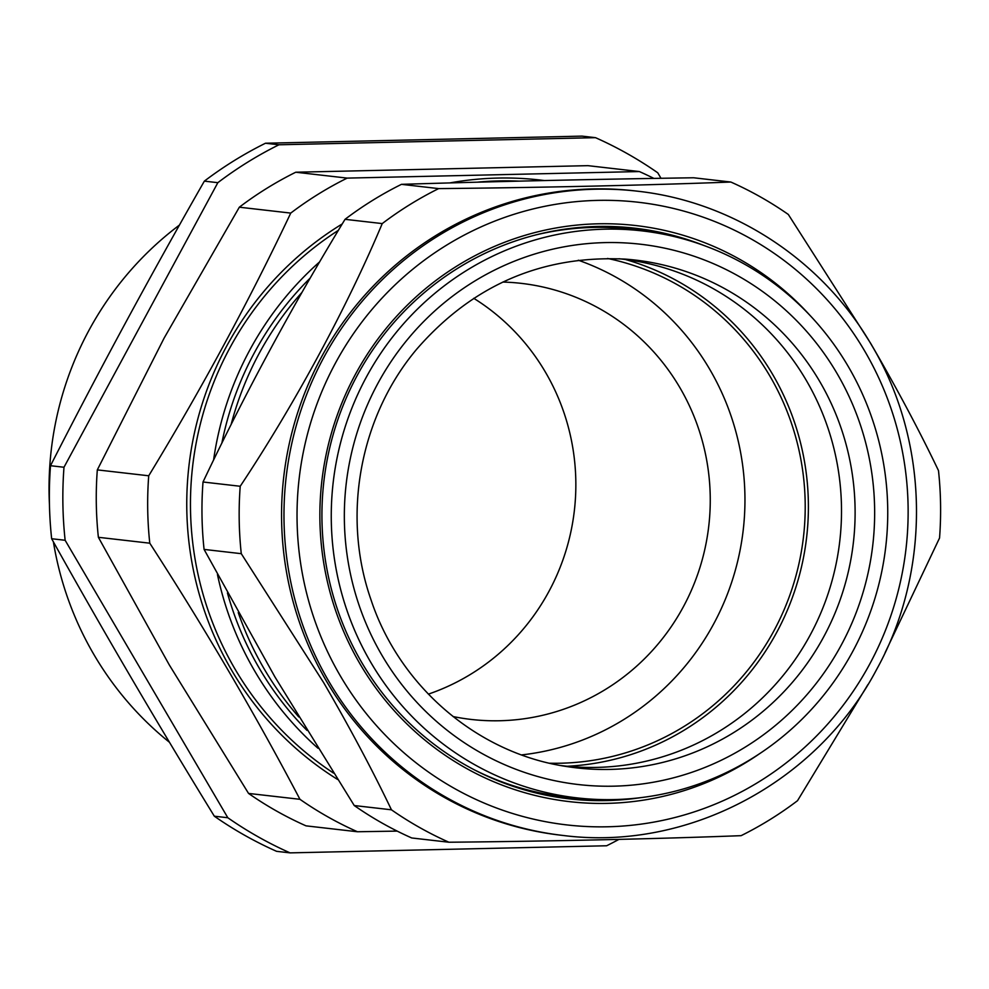 <?xml version="1.0" encoding="UTF-8"?>
<svg xmlns="http://www.w3.org/2000/svg" width="989" height="989" viewBox="0 0 989 989"><rect width="100%" height="100%" fill="white"/><g stroke="black" fill="none" stroke-linecap="round" stroke-linejoin="round"><path stroke-width="1.48" d="M618.916 839.401A389.678 379.825 -83.5 0 1 606.628 845.768L290.086 852.877L276.599 851.331A389.678 379.825 96.5 0 1 214.329 816.197C157.313 723.392 103.091 630.908 51.651 538.733A389.678 379.825 96.5 0 1 50.501 465.708C98.999 370.529 150.279 275.671 204.352 181.135A389.678 379.825 96.5 0 1 265.485 143.232L582.014 136.123L595.502 137.669A389.678 379.825 -83.5 0 1 657.772 172.803L660.986 178.292M502.82 282.063A219.471 213.921 -83.5 0 1 521.265 283.361A219.471 213.921 -83.5 0 1 709.991 511.202A219.471 213.921 -83.5 0 1 499.717 720.746A219.471 213.921 -83.5 0 1 471.271 719.448A219.471 213.921 -83.5 0 1 453.011 716.531M625.295 259.477A258.327 251.799 -83.5 0 1 801.164 568.292A258.327 251.799 -83.5 0 1 567.204 766.252M653.89 178.416A359.699 350.613 96.5 0 0 639.351 171.554L347.164 178.107L295.76 172.222L587.948 165.657L639.351 171.554M346.669 609.545A285.351 278.144 -83.5 0 1 652.493 232.291A285.351 278.144 -83.5 0 1 872.335 419.225A285.351 278.144 -83.5 0 1 587.54 798.877A285.351 278.144 -83.5 0 1 346.669 609.545M535.358 235.036A285.809 278.577 -83.5 0 1 641.07 230.536L652.493 232.291M618.99 258.747A255.075 248.622 -83.5 0 1 827.744 427.409A255.075 248.622 -83.5 0 1 560.899 765.535M607.58 258.463A255.063 248.61 -83.5 0 1 804.082 531.118A255.063 248.61 -83.5 0 1 560.516 763.224A255.063 248.61 -83.5 0 1 549.723 763.224M730.846 182.038L693.648 177.773C591.261 179.318 493.857 181.494 401.46 184.337A359.699 350.613 96.5 0 0 345.037 219.323C292.423 305.762 245.087 393.313 203.017 482.002A359.699 350.613 96.5 0 0 204.08 549.414L274.967 676.995L354.247 805.541A359.699 350.613 96.5 0 0 411.721 837.967L448.919 842.232A359.699 350.613 -83.5 0 1 391.446 809.806C372.049 769.331 349.438 726.927 323.613 682.571L241.279 553.679A359.699 350.613 -83.5 0 1 240.216 486.267C294.401 404.699 346.867 307.789 382.236 223.588A359.699 350.613 -83.5 0 1 438.659 188.602C540.093 187.626 647.968 185.215 730.846 182.038A359.699 350.613 -83.5 0 1 788.32 214.465L870.666 343.356C896.491 387.713 919.102 430.116 938.487 470.591A359.699 350.613 -83.5 0 1 939.55 538.004L885.167 652.567M759.836 753.519A289.938 282.607 -83.5 0 1 360.058 663.978A289.938 282.607 -83.5 0 1 433.009 282.681A289.938 282.607 -83.5 0 1 810.053 315.466M703.834 245.457A287.218 279.961 96.5 0 0 634.691 228.175A287.218 279.961 96.5 0 0 366.82 358.995A287.218 279.961 96.5 0 0 361.739 662.494A287.218 279.961 96.5 0 0 569.268 798.865A287.218 279.961 96.5 0 0 640.526 797.678M563.236 835.482L560.812 835.198A324.281 316.084 -83.5 0 1 326.506 681.236A324.281 316.084 -83.5 0 1 332.242 338.572A324.281 316.084 -83.5 0 1 634.678 190.865L637.101 191.149A324.281 316.084 -83.5 0 0 334.665 338.844A324.281 316.084 -83.5 0 0 328.917 681.508A324.281 316.084 -83.5 0 0 563.236 835.482C687.429 851.331 816.865 782.781 876.477 669.751C931.514 570.579 929.623 442.058 871.692 345.26C822.576 260.268 733.245 201.546 637.101 191.149M867.909 684.586L797.53 800.682A359.699 350.613 -83.5 0 1 741.107 835.668C658.674 838.82 550.935 841.256 448.919 842.232M679.418 237.867A287.218 279.961 96.5 0 0 632.7 227.952M567.29 798.63A287.218 279.961 96.5 0 0 615.034 799.557M203.017 482.002L240.216 486.267M204.08 549.414L241.279 553.679M345.037 219.323L382.236 223.588M401.46 184.337L438.659 188.602M354.247 805.541L391.446 809.806M587.54 798.877L576.018 798.012A285.809 278.577 -83.5 0 1 474.065 769.702M578.318 260.218A255.063 248.61 -83.5 0 1 743.258 529.721A255.063 248.61 -83.5 0 1 521.611 754.904M298.814 716.976A316.097 308.111 -83.5 0 1 238.25 612.611M231.142 424.454A316.097 308.111 -83.5 0 1 301.979 292.385M347.164 178.107A359.699 350.613 96.5 0 0 290.741 213.092L239.338 207.196A359.699 350.613 -83.5 0 1 295.76 172.222M290.741 213.092C249.203 300.804 201.867 388.368 148.721 475.783L97.318 469.886L164.137 338.065L239.338 207.196M148.721 475.783A359.699 350.613 96.5 0 0 149.784 543.196L98.381 537.299A359.699 350.613 -83.5 0 1 97.318 469.886M149.784 543.196C205.094 628.72 255.15 714.095 299.951 799.31L248.548 793.425L169.267 664.88L98.381 537.299M299.951 799.31A359.699 350.613 96.5 0 0 357.437 831.749L306.021 825.852A359.699 350.613 -83.5 0 1 248.548 793.425M357.437 831.749L397.195 831.106M306.986 730.389A316.097 308.111 -83.5 0 1 227.445 592.98M221.87 443.084A316.097 308.111 -83.5 0 1 310.225 278.045M317.976 748.228A321.549 313.426 -83.5 0 1 217.444 574.51M213.599 459.984A321.549 313.426 -83.5 0 1 319.682 261.838M290.086 852.877A389.678 379.825 -83.5 0 1 227.816 817.742L65.138 540.278A389.678 379.825 -83.5 0 1 63.988 467.253L217.84 182.681A389.678 379.825 -83.5 0 1 278.96 144.777L595.502 137.669M214.329 816.197L227.816 817.742M51.651 538.733L65.138 540.278M50.501 465.708L63.988 467.253M204.352 181.135L217.84 182.681M265.485 143.232L278.96 144.777M473.743 298.307A219.471 213.921 -83.5 0 1 574.386 510.361A219.471 213.921 -83.5 0 1 428.373 694.13M179.466 225.059A324.565 316.356 96.5 0 0 49.45 504.724M53.394 541.836A324.565 316.356 96.5 0 0 169.478 742.294M519.176 181.135A321.549 313.426 96.5 0 0 498.938 180.913A321.549 313.426 96.5 0 0 477.131 182.186M338.411 230.313A321.549 313.426 96.5 0 0 333.553 773.101M337.57 779.443A324.281 316.084 -83.5 0 1 342.243 223.934M449.81 182.928A324.281 316.084 -83.5 0 1 497.838 178.069A324.281 316.084 -83.5 0 1 544.37 180.554M625.567 259.143A255.595 249.129 -83.5 0 1 841.318 428.744A255.595 249.129 -83.5 0 1 567.389 766.636C478.342 753.816 399.667 686.959 370.875 599.396C341.601 515.615 359.811 416.554 416.876 348.993C472.742 284.919 542.306 254.977 625.567 259.143M359.019 605.07A271.938 265.064 -83.5 0 1 522.501 258.104A271.938 265.064 -83.5 0 1 859.973 423.7A271.938 265.064 -83.5 0 1 696.503 770.666A271.938 265.064 -83.5 0 1 359.019 605.07M340.463 676.13A313.377 305.453 96.5 0 0 759.601 781.397A313.377 305.453 96.5 0 0 864.707 351.046A313.377 305.453 96.5 0 0 445.569 245.779A313.377 305.453 96.5 0 0 340.463 676.13"/></g></svg>
